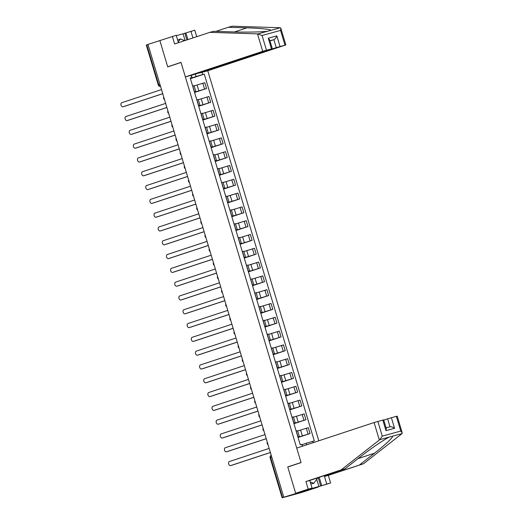 <?xml version="1.0" encoding="UTF-8"?>
<svg xmlns="http://www.w3.org/2000/svg" width="524" height="524" viewBox="0 0 524 524"><rect width="100%" height="100%" fill="white"/><g stroke="black" fill="none" stroke-linecap="round" stroke-linejoin="round"><path stroke-width="0.79" d="M318.808 440.802L207.786 70.747L285.842 44.926L276.259 47.625L273.869 39.66C275.021 39.104 276.01 37.839 276.823 35.881L280.012 46.498M289.49 466.439L287.755 466.91L295.66 493.274L318.088 487.124L301.215 492.586L282.135 497.8L270.109 457.727L270.574 457.55L282.6 497.63L282.135 497.8M178.435 42.726L176.208 35.311L147.958 44.429L283.792 497.197L330.611 482.984L326.753 484.045L324.474 476.434L328.332 475.379L330.611 482.984M287.755 466.91L301.058 462.515L181.035 62.474L167.732 66.869L159.827 40.512L167.706 66.784L181.009 62.389L185.365 76.897L262.727 51.339L257.487 33.877L262.059 35.481L266.48 50.206L262.727 51.339M158.32 85.111L146.301 45.038L146.759 44.861L158.785 84.94A1.847 1.356 71.7 0 0 160.541 86.368A1.847 1.847 0 0 1 158.32 85.111L159.99 84.541M147.965 44.461L146.759 44.861M282.6 497.63L283.792 497.197M297.999 437.239L310.064 433.531L308.315 427.695L297.652 430.931M299.335 436.525L297.58 430.689L296.257 431.003L298.005 436.839L299.335 436.525L297.94 437.029M298.077 437.494L310.064 433.531M293.859 423.438L305.924 419.731L304.175 413.894L293.512 417.13M293.748 423.071L295.189 422.724L293.794 423.228M293.938 423.693L305.924 419.731M295.189 422.724L293.44 416.888L291.999 417.235M289.72 409.637L301.785 405.93L300.036 400.094L289.372 403.336M289.608 409.27L291.049 408.923L289.654 409.427M289.792 409.892L301.785 405.93M291.049 408.923L289.3 403.087L287.859 403.434M285.58 395.836L297.645 392.129L295.896 386.293L285.233 389.535M285.469 395.469L286.91 395.122L285.514 395.627M285.652 396.092L297.645 392.129M286.91 395.122L285.161 389.286L283.713 389.633M281.44 382.035L293.506 378.328L291.757 372.492L281.093 375.734M281.329 381.669L282.77 381.321L281.375 381.826M281.512 382.291L293.506 378.328M282.77 381.321L281.021 375.485L279.574 375.832M277.294 368.234L289.366 364.527L287.611 358.691L276.954 361.933M277.189 367.868L278.63 367.521L277.235 368.025M277.373 368.49L289.366 364.527M278.63 367.521L276.882 361.684L275.434 362.032M273.155 354.434L285.226 350.726L283.471 344.89L272.814 348.132M273.05 354.067L274.491 353.72L273.096 354.231M273.233 354.689L285.226 350.726M274.491 353.72L272.735 347.884L271.294 348.231M269.015 340.633L281.087 336.925L279.331 331.089L268.674 334.332M268.904 340.266L270.351 339.919L268.956 340.43M269.094 340.888L281.087 336.925M270.351 339.919L268.596 334.083L267.155 334.43M264.875 326.832L276.947 323.125L275.192 317.289L264.535 320.531M264.764 326.465L266.212 326.118L264.817 326.629M264.954 327.087L276.947 323.125M266.212 326.118L264.456 320.282L263.015 320.629M260.736 313.031L272.801 309.324L271.052 303.488L260.389 306.73M260.625 312.664L262.072 312.317L260.677 312.828M260.814 313.287L272.801 309.324M262.072 312.317L260.317 306.481L258.876 306.828M256.596 299.23L268.661 295.523L266.913 289.687L256.249 292.929M256.485 298.863L257.926 298.516L256.531 299.027M256.675 299.486L268.661 295.523M257.926 298.516L256.177 292.68L254.736 293.027M252.457 285.429L264.522 281.722L262.773 275.886L252.109 279.128M252.345 285.063L253.786 284.722L252.391 285.226M252.529 285.685L264.522 281.722M253.786 284.722L252.037 278.879L250.596 279.227M248.317 271.629L260.382 267.921L258.633 262.085L247.97 265.327M248.206 271.262L249.647 270.921L248.252 271.425M248.389 271.884L260.382 267.921M249.647 270.921L247.898 265.079L246.45 265.426M244.171 257.828L256.243 254.12L254.487 248.284L243.83 251.527M244.066 257.467L245.507 257.12L244.112 257.625M244.249 258.083L256.243 254.12M245.507 257.12L243.758 251.278L242.311 251.625M240.031 244.027L252.103 240.326L250.348 234.483L239.691 237.726M239.927 243.667L241.368 243.319L239.972 243.824M240.11 244.282L252.103 240.326M241.368 243.319L239.612 237.477L238.171 237.824M235.892 230.226L247.963 226.525L246.208 220.683L235.551 223.925M235.78 229.866L237.228 229.519L235.833 230.023M235.97 230.481L247.963 226.525M237.228 229.519L235.472 223.676L234.032 224.023M231.752 216.432L243.824 212.724L242.068 206.882L231.412 210.124M231.641 216.065L233.088 215.718L231.693 216.222M231.831 216.681L243.824 212.724M233.088 215.718L231.333 209.875L229.892 210.222M227.613 202.631L239.678 198.923L237.929 193.081L227.265 196.323M227.501 202.264L228.949 201.917L227.554 202.421M227.691 202.88L239.678 198.923M228.949 201.917L227.193 196.074L225.752 196.421M223.473 188.83L235.538 185.123L233.789 179.28L223.126 182.522M223.362 188.463L224.803 188.116L223.407 188.62M223.552 189.085L235.538 185.123M224.803 188.116L223.054 182.273L221.613 182.621M219.333 175.029L231.398 171.322L229.65 165.479L218.986 168.721M219.222 174.662L220.663 174.315L219.268 174.82M219.405 175.285L231.398 171.322M220.663 174.315L218.914 168.473L217.473 168.82M215.194 161.228L227.259 157.521L225.51 151.678L214.847 154.921M215.082 160.861L216.523 160.514L215.128 161.019M215.266 161.484L227.259 157.521M216.523 160.514L214.774 154.672L213.327 155.019M211.054 147.427L223.119 143.72L221.37 137.877L210.707 141.12M210.943 147.061L212.384 146.713L210.989 147.218M211.126 147.683L223.119 143.72M212.384 146.713L210.635 140.877L209.187 141.218M206.908 133.627L218.98 129.919L217.224 124.077L206.567 127.319M206.803 133.26L208.244 132.913L206.849 133.417M206.987 133.882L218.98 129.919M208.244 132.913L206.495 127.077L205.048 127.417M202.768 119.826L214.84 116.118L213.085 110.276L202.428 113.518M202.664 119.459L204.105 119.112L202.709 119.616M202.847 120.081L214.84 116.118M204.105 119.112L202.349 113.276L200.908 113.623M198.629 106.025L210.7 102.318L208.945 96.482L198.288 99.717M198.517 105.658L199.965 105.311L198.57 105.815M198.707 106.28L210.7 102.318M199.965 105.311L198.21 99.475L196.769 99.822M194.489 92.224L206.561 88.517L204.805 82.681L194.149 85.916M194.378 91.857L195.825 91.51L194.43 92.014M194.568 92.479L206.561 88.517M195.825 91.51L194.07 85.674L192.629 86.021M306.606 444.837L306.14 443.297L302.151 444.614M302.361 446.238L301.785 444.319L302.61 446.153M191.339 75.26L192.053 77.631L190.212 77.958L300.252 444.738L301.785 444.319M191.745 77.539L191.083 75.325M202.067 72.312L202.729 74.526L196.107 76.524L195.373 74.087M306.14 443.297L314.302 440.881L204.268 74.107L202.729 74.526M312.769 441.306L313.175 442.662M190.35 78.423L196.107 76.524M192.053 77.631L190.284 78.214M190.428 78.679L204.268 74.107M270.391 452.513L231.51 465.364A2.122 1.441 74.7 0 1 231.457 465.377A2.122 1.441 74.7 0 1 231.412 465.391M269.153 448.4L229.44 461.526A2.122 1.441 -105.3 0 0 228.667 463.976A2.122 1.441 -105.3 0 0 230.612 465.607A2.122 1.441 -105.3 0 0 230.658 465.594L270.377 452.474M266.244 438.712L227.37 451.564A2.122 1.441 74.7 0 1 227.318 451.577A2.122 1.441 74.7 0 1 227.272 451.59M265.013 434.606L225.3 447.725A2.122 1.441 -105.3 0 0 224.527 450.175A2.122 1.441 -105.3 0 0 226.473 451.806A2.122 1.441 -105.3 0 0 226.519 451.793L266.238 438.673M262.105 424.912L223.231 437.763A2.122 1.441 74.7 0 1 223.178 437.776A2.122 1.441 74.7 0 1 223.132 437.789M260.873 420.805L221.154 433.924A2.122 1.441 -105.3 0 0 220.388 436.374A2.122 1.441 -105.3 0 0 222.327 438.005A2.122 1.441 -105.3 0 0 222.379 437.992L262.092 424.872M324.474 476.434L363.525 463.747L401.757 433.846L402.209 432.804L400.762 431.062L396.341 416.331L397.212 416.128L402.209 432.804M359.667 464.808L374.516 453.188C385.271 444.883 394.146 436.446 392.345 436.237L389.502 437.016C384.93 438.974 370.16 449.029 359.811 457.223L344.956 468.842L309.763 480.469L312.049 488.08L306.291 490.038L320.701 485.984L318.206 477.678M363.525 463.747L328.332 475.379M377.843 421.407L382.265 436.138L379.769 439.688L341.098 469.904L305.905 481.53L308.191 489.134L295.66 493.274L287.781 467.002L301.084 462.607L296.728 448.099L374.09 422.541L383.679 419.842L386.28 428.508L385.998 430.663L382.808 420.045M308.191 489.134L312.049 488.08M319.234 477.338L321.743 485.696L326.753 484.045M321.743 485.696L320.701 485.984M305.905 481.53L309.763 480.469M341.098 469.904L344.956 468.842M391.376 417.694L394.559 428.311C392.784 427.073 391.271 426.562 390.013 426.785L387.622 418.827L396.341 416.331M387.622 418.827L383.758 420.104M318.906 486.573L316.712 479.257M390.079 426.765L386.083 427.866L390.079 426.765M257.487 33.877L209.829 32.35L213.687 31.296L232.204 31.885C245.153 32.364 262.838 32.023 267.751 31.204L270.6 30.425C272.054 29.495 260.264 28.211 246.909 27.851L228.392 27.261L215.96 31.368M209.829 32.35L174.636 43.977L172.35 36.372M207.786 70.747L198.897 73.183L276.259 47.625M185.09 40.525L183.073 33.811L176.313 35.665M183.073 33.811L194.777 30.222L196.716 36.687M192.917 37.938L190.919 31.276M284.977 45.13L280.556 30.405L280.838 28.25L280.327 27.752L232.25 26.2L228.392 27.261M185.365 76.897L194.253 74.46L271.615 48.896L266.48 50.206M169.442 66.306L167.706 66.784M270.004 40.944L273.869 39.66L269.939 40.741M185.909 32.933L187.906 39.595M186.878 39.935L184.861 33.222M271.445 48.843L268.262 38.226L269.709 39.968L272.31 48.64M312.356 479.611A6.006 4.402 71.7 0 0 312.599 479.558A6.006 4.402 71.7 0 0 313.142 479.355M317.747 477.836L313.738 483.357L310.798 483.921M313.738 483.357L310.195 481.903M177.669 40.178L180.4 38.914L184.664 40.662M178.199 41.946L180.4 38.914M257.965 411.117L219.084 423.962A2.122 1.441 74.7 0 1 219.039 423.975A2.122 1.441 74.7 0 1 218.993 423.988M256.734 407.004L217.015 420.124A2.122 1.441 -105.3 0 0 216.242 422.573A2.122 1.441 -105.3 0 0 218.187 424.204A2.122 1.441 -105.3 0 0 218.239 424.191L257.952 411.071M253.826 397.316L214.945 410.161A2.122 1.441 74.7 0 1 214.899 410.174A2.122 1.441 74.7 0 1 214.847 410.187M252.594 393.203L212.875 406.323A2.122 1.441 -105.3 0 0 212.102 408.772A2.122 1.441 -105.3 0 0 214.047 410.403A2.122 1.441 -105.3 0 0 214.1 410.39L253.812 397.271M249.686 383.516L210.805 396.36A2.122 1.441 74.7 0 1 210.759 396.373A2.122 1.441 74.7 0 1 210.707 396.386M248.455 379.402L208.735 392.522A2.122 1.441 -105.3 0 0 207.963 394.972A2.122 1.441 -105.3 0 0 209.908 396.609A2.122 1.441 -105.3 0 0 209.954 396.589L249.673 383.47M245.546 369.715L206.666 382.559A2.122 1.441 74.7 0 1 206.62 382.572A2.122 1.441 74.7 0 1 206.567 382.586M244.315 365.601L204.596 378.721A2.122 1.441 -105.3 0 0 203.823 381.171A2.122 1.441 -105.3 0 0 205.768 382.808A2.122 1.441 -105.3 0 0 205.814 382.789L245.533 369.669M241.407 355.914L202.526 368.758A2.122 1.441 74.7 0 1 202.48 368.772A2.122 1.441 74.7 0 1 202.428 368.785M240.169 351.801L200.456 364.92A2.122 1.441 -105.3 0 0 199.683 367.376A2.122 1.441 -105.3 0 0 201.629 369.007A2.122 1.441 -105.3 0 0 201.674 368.988L241.394 355.868M237.267 342.113L198.386 354.958A2.122 1.441 74.7 0 1 198.334 354.971A2.122 1.441 74.7 0 1 198.288 354.984M236.029 338L196.317 351.119A2.122 1.441 -105.3 0 0 195.544 353.576A2.122 1.441 -105.3 0 0 197.489 355.207A2.122 1.441 -105.3 0 0 197.535 355.187L237.254 342.067M233.128 328.312L194.247 341.157A2.122 1.441 74.7 0 1 194.194 341.17A2.122 1.441 74.7 0 1 194.149 341.183M231.89 324.199L192.177 337.318A2.122 1.441 -105.3 0 0 191.404 339.775A2.122 1.441 -105.3 0 0 193.349 341.406A2.122 1.441 -105.3 0 0 193.395 341.386L233.114 328.266M228.981 314.511L190.107 327.356A2.122 1.441 74.7 0 1 190.055 327.369A2.122 1.441 74.7 0 1 190.009 327.382M227.75 310.398L188.031 323.518A2.122 1.441 -105.3 0 0 187.264 325.974A2.122 1.441 -105.3 0 0 189.21 327.605A2.122 1.441 -105.3 0 0 189.256 327.592L228.968 314.466M224.842 300.711L185.968 313.555A2.122 1.441 74.7 0 1 185.915 313.568A2.122 1.441 74.7 0 1 185.869 313.581M223.61 296.597L183.891 309.717A2.122 1.441 -105.3 0 0 183.125 312.173A2.122 1.441 -105.3 0 0 185.064 313.804A2.122 1.441 -105.3 0 0 185.116 313.791L224.829 300.665M220.702 286.91L181.821 299.754A2.122 1.441 74.7 0 1 181.776 299.767A2.122 1.441 74.7 0 1 181.73 299.78M219.471 282.796L179.752 295.916A2.122 1.441 -105.3 0 0 178.979 298.372A2.122 1.441 -105.3 0 0 180.924 300.003A2.122 1.441 -105.3 0 0 180.977 299.99L220.689 286.864M216.563 273.109L177.682 285.953A2.122 1.441 74.7 0 1 177.636 285.966A2.122 1.441 74.7 0 1 177.584 285.98M215.331 268.995L175.612 282.115A2.122 1.441 -105.3 0 0 174.839 284.571A2.122 1.441 -105.3 0 0 176.784 286.202A2.122 1.441 -105.3 0 0 176.837 286.189L216.55 273.063M212.423 259.308L173.542 272.153A2.122 1.441 74.7 0 1 173.496 272.166A2.122 1.441 74.7 0 1 173.444 272.179M211.192 255.195L171.472 268.314A2.122 1.441 -105.3 0 0 170.7 270.77A2.122 1.441 -105.3 0 0 172.645 272.401A2.122 1.441 -105.3 0 0 172.691 272.388L212.41 259.262M208.283 245.507L169.403 258.352A2.122 1.441 74.7 0 1 169.357 258.365A2.122 1.441 74.7 0 1 169.304 258.378M207.046 241.394L167.333 254.513A2.122 1.441 -105.3 0 0 166.56 256.97A2.122 1.441 -105.3 0 0 168.505 258.601A2.122 1.441 -105.3 0 0 168.551 258.587L208.27 245.461M204.144 231.706L165.263 244.551A2.122 1.441 74.7 0 1 165.217 244.564A2.122 1.441 74.7 0 1 165.165 244.577M202.906 227.593L163.193 240.713A2.122 1.441 -105.3 0 0 162.42 243.169A2.122 1.441 -105.3 0 0 164.366 244.8A2.122 1.441 -105.3 0 0 164.412 244.787L204.131 231.66M200.004 217.905L161.123 230.75A2.122 1.441 74.7 0 1 161.071 230.763A2.122 1.441 74.7 0 1 161.025 230.776M198.766 213.792L159.054 226.918A2.122 1.441 -105.3 0 0 158.281 229.368A2.122 1.441 -105.3 0 0 160.226 230.999A2.122 1.441 -105.3 0 0 160.272 230.986L199.991 217.86M195.858 204.105L156.984 216.949A2.122 1.441 74.7 0 1 156.931 216.962A2.122 1.441 74.7 0 1 156.886 216.975M194.627 199.991L154.914 213.117A2.122 1.441 -105.3 0 0 154.141 215.567A2.122 1.441 -105.3 0 0 156.087 217.198A2.122 1.441 -105.3 0 0 156.132 217.185L195.845 204.065M191.719 190.304L152.844 203.148A2.122 1.441 74.7 0 1 152.792 203.168A2.122 1.441 74.7 0 1 152.746 203.174M190.487 186.19L150.768 199.317A2.122 1.441 -105.3 0 0 150.002 201.766A2.122 1.441 -105.3 0 0 151.94 203.397A2.122 1.441 -105.3 0 0 151.993 203.384L191.705 190.264M187.579 176.503L148.698 189.347A2.122 1.441 74.7 0 1 148.652 189.367A2.122 1.441 74.7 0 1 148.606 189.374M186.347 172.389L146.628 185.516A2.122 1.441 -105.3 0 0 145.855 187.965A2.122 1.441 -105.3 0 0 147.801 189.596A2.122 1.441 -105.3 0 0 147.853 189.583L187.566 176.464M183.439 162.702L144.559 175.547A2.122 1.441 74.7 0 1 144.513 175.566A2.122 1.441 74.7 0 1 144.46 175.573M182.208 158.589L142.489 171.715A2.122 1.441 -105.3 0 0 141.716 174.165A2.122 1.441 -105.3 0 0 143.661 175.795A2.122 1.441 -105.3 0 0 143.714 175.782L183.426 162.663M179.3 148.901L140.419 161.746A2.122 1.441 74.7 0 1 140.373 161.765A2.122 1.441 74.7 0 1 140.321 161.772M178.068 144.788L138.349 157.914A2.122 1.441 -105.3 0 0 137.576 160.364A2.122 1.441 -105.3 0 0 139.522 161.995A2.122 1.441 -105.3 0 0 139.567 161.982L179.287 148.862M175.16 135.1L136.279 147.945A2.122 1.441 74.7 0 1 136.233 147.965A2.122 1.441 74.7 0 1 136.181 147.978M173.929 130.987L134.21 144.113A2.122 1.441 -105.3 0 0 133.437 146.563A2.122 1.441 -105.3 0 0 135.382 148.194A2.122 1.441 -105.3 0 0 135.428 148.181L175.147 135.061M171.021 121.299L132.14 134.144A2.122 1.441 74.7 0 1 132.094 134.164A2.122 1.441 74.7 0 1 132.041 134.177M169.783 117.186L130.07 130.312A2.122 1.441 -105.3 0 0 129.297 132.762A2.122 1.441 -105.3 0 0 131.242 134.393A2.122 1.441 -105.3 0 0 131.288 134.38L171.007 121.26M166.881 107.499L128 120.35A2.122 1.441 74.7 0 1 127.948 120.363A2.122 1.441 74.7 0 1 127.902 120.376M165.643 103.392L125.93 116.511A2.122 1.441 -105.3 0 0 125.157 118.961A2.122 1.441 -105.3 0 0 127.103 120.592A2.122 1.441 -105.3 0 0 127.149 120.579L166.868 107.459M162.741 93.698L123.861 106.549A2.122 1.441 74.7 0 1 123.808 106.562A2.122 1.441 74.7 0 1 123.762 106.575M161.503 89.591L121.791 102.711A2.122 1.441 -105.3 0 0 121.018 105.16A2.122 1.441 -105.3 0 0 122.963 106.791A2.122 1.441 -105.3 0 0 123.009 106.778L162.728 93.658M164.058 98.093A1.847 1.356 71.7 0 0 164.117 98.342A1.847 1.356 71.7 0 0 164.202 98.584M168.197 111.894A1.847 1.356 71.7 0 0 168.256 112.143A1.847 1.356 71.7 0 0 168.342 112.385M172.337 125.695A1.847 1.356 71.7 0 0 172.396 125.943A1.847 1.356 71.7 0 0 172.481 126.186M176.477 139.495A1.847 1.356 71.7 0 0 176.536 139.744A1.847 1.356 71.7 0 0 176.627 139.987M180.616 153.296A1.847 1.356 71.7 0 0 180.682 153.545A1.847 1.356 71.7 0 0 180.767 153.787M184.756 167.097A1.847 1.356 71.7 0 0 184.821 167.346A1.847 1.356 71.7 0 0 184.907 167.588M188.902 180.898A1.847 1.356 71.7 0 0 188.961 181.147A1.847 1.356 71.7 0 0 189.046 181.389M193.042 194.699A1.847 1.356 71.7 0 0 193.101 194.948A1.847 1.356 71.7 0 0 193.186 195.19M197.181 208.5A1.847 1.356 71.7 0 0 197.24 208.749A1.847 1.356 71.7 0 0 197.325 208.991M201.321 222.3A1.847 1.356 71.7 0 0 201.38 222.549A1.847 1.356 71.7 0 0 201.465 222.792M205.46 236.101A1.847 1.356 71.7 0 0 205.519 236.35A1.847 1.356 71.7 0 0 205.605 236.593M209.6 249.902A1.847 1.356 71.7 0 0 209.659 250.151A1.847 1.356 71.7 0 0 209.751 250.393M213.74 263.703A1.847 1.356 71.7 0 0 213.805 263.952A1.847 1.356 71.7 0 0 213.89 264.194M217.879 277.504A1.847 1.356 71.7 0 0 217.945 277.753A1.847 1.356 71.7 0 0 218.03 277.995M222.019 291.305A1.847 1.356 71.7 0 0 222.084 291.554A1.847 1.356 71.7 0 0 222.169 291.796M226.165 305.106A1.847 1.356 71.7 0 0 226.224 305.354A1.847 1.356 71.7 0 0 226.309 305.597M230.305 318.906A1.847 1.356 71.7 0 0 230.363 319.155A1.847 1.356 71.7 0 0 230.449 319.391M234.444 332.707A1.847 1.356 71.7 0 0 234.503 332.956A1.847 1.356 71.7 0 0 234.588 333.192M238.584 346.508A1.847 1.356 71.7 0 0 238.643 346.757A1.847 1.356 71.7 0 0 238.728 346.993M242.723 360.309A1.847 1.356 71.7 0 0 242.782 360.558A1.847 1.356 71.7 0 0 242.867 360.794M246.863 374.11A1.847 1.356 71.7 0 0 246.922 374.352A1.847 1.356 71.7 0 0 247.014 374.594M251.003 387.911A1.847 1.356 71.7 0 0 251.068 388.153A1.847 1.356 71.7 0 0 251.153 388.395M255.142 401.712A1.847 1.356 71.7 0 0 255.208 401.954A1.847 1.356 71.7 0 0 255.293 402.196M259.288 415.506A1.847 1.356 71.7 0 0 259.347 415.755A1.847 1.356 71.7 0 0 259.432 415.997M263.428 429.307A1.847 1.356 71.7 0 0 263.487 429.556A1.847 1.356 71.7 0 0 263.572 429.798M267.567 443.108A1.847 1.356 71.7 0 0 267.626 443.356A1.847 1.356 71.7 0 0 267.712 443.599M197.063 84.953L198.812 90.796M201.203 98.754L202.952 104.597M205.343 112.555L207.091 118.398M209.482 126.356L211.231 132.199M213.622 140.157L215.377 146M217.761 153.958L219.517 159.8M221.901 167.759L223.656 173.601M226.041 181.559L227.796 187.402M230.187 195.36L231.936 201.196M234.326 209.161L236.075 214.997M238.466 222.962L240.215 228.798M242.605 236.763L244.354 242.599M246.745 250.564L248.494 256.4M250.885 264.365L252.64 270.201M255.024 278.165L256.78 284.001M259.164 291.966L260.919 297.802M263.31 305.767L265.059 311.603M267.45 319.568L269.198 325.404M271.589 333.369L273.338 339.205M275.729 347.17L277.478 353.006M279.868 360.971L281.617 366.807M284.008 374.771L285.763 380.607M288.148 388.572L289.903 394.408M292.287 402.366L294.043 408.209M296.427 416.167L298.182 422.01M300.573 429.968L302.322 435.811M196.886 99.789L198.635 105.625M201.026 113.59L202.775 119.426M205.166 127.391L206.915 133.227M209.305 141.192L211.061 147.028M213.445 154.993L215.2 160.829M217.584 168.787L219.34 174.63M221.724 182.588L223.479 188.43M225.87 196.389L227.619 202.231M230.01 210.189L231.759 216.032M234.149 223.99L235.898 229.833M238.289 237.791L240.038 243.634M242.429 251.592L244.177 257.435M246.568 265.393L248.324 271.236M250.708 279.194L252.463 285.036M254.847 292.995L256.603 298.837M258.987 306.795L260.742 312.632M263.133 320.596L264.882 326.432M267.273 334.397L269.022 340.233M271.412 348.198L273.161 354.034M275.552 361.999L277.301 367.835M279.692 375.8L281.447 381.636M283.831 389.601L285.587 395.437M287.971 403.401L289.726 409.237M292.11 417.202L293.866 423.038M192.747 85.988L194.496 91.824M206.954 97.025L208.703 102.861M211.093 110.826L212.842 116.662M215.233 124.627L216.982 130.463M219.373 138.428L221.128 144.264M223.512 152.229L225.268 158.065M227.652 166.029L229.407 171.865M231.791 179.83L233.547 185.666M235.938 193.631L237.686 199.467M240.077 207.432L241.826 213.268M244.217 221.233L245.966 227.069M248.356 235.034L250.105 240.87M252.496 248.834L254.251 254.671M256.636 262.635L258.391 268.471M260.775 276.43L262.531 282.272M264.915 290.231L266.67 296.073M269.061 304.031L270.81 309.874M273.201 317.832L274.949 323.675M277.34 331.633L279.089 337.476M281.48 345.434L283.229 351.276M285.619 359.235L287.368 365.077M289.759 373.036L291.514 378.878M293.899 386.836L295.654 392.679M298.038 400.637L299.793 406.48M302.178 414.438L303.933 420.274M306.324 428.239L308.073 434.075M202.814 83.224L204.563 89.06M270.109 457.727A1.847 1.847 0 0 1 271.268 455.454A1.847 1.356 71.7 0 0 270.574 457.55L271.779 457.157M230.658 465.594L231.51 465.364M226.519 451.793L227.37 451.564M222.379 437.992L223.231 437.763M402.078 433.564L392.345 436.237M389.502 437.016L379.769 439.688M382.265 436.138L400.762 431.062M394.559 428.311L385.998 430.663M379.33 440.003L374.09 422.541M357.984 458.651L374.516 453.188M258.018 33.877L267.751 31.204M270.6 30.425L280.327 27.752M280.556 30.405L262.059 35.481M268.262 38.226L276.823 35.881M234.497 31.951L246.909 27.851M218.239 424.191L219.084 423.962M214.1 410.39L214.945 410.161M209.954 396.589L210.805 396.36M205.814 382.789L206.666 382.559M201.674 368.988L202.526 368.758M197.535 355.187L198.386 354.958M193.395 341.386L194.247 341.157M189.256 327.592L190.107 327.356M185.116 313.791L185.968 313.555M180.977 299.99L181.821 299.754M176.837 286.189L177.682 285.953M172.691 272.388L173.542 272.153M168.551 258.587L169.403 258.352M164.412 244.787L165.263 244.551M160.272 230.986L161.123 230.75M156.132 217.185L156.984 216.949M151.993 203.384L152.844 203.148M147.853 189.583L148.698 189.347M143.714 175.782L144.559 175.547M139.567 161.982L140.419 161.746M135.428 148.181L136.279 147.945M131.288 134.38L132.14 134.144M127.149 120.579L128 120.35M123.009 106.778L123.861 106.549M267.286 442.171A1.847 1.847 0 0 0 268.013 444.601M263.146 428.37A1.847 1.847 0 0 0 263.873 430.8M259 414.569A1.847 1.847 0 0 0 259.734 416.999M254.861 400.768A1.847 1.847 0 0 0 255.594 403.198M250.721 386.967A1.847 1.847 0 0 0 251.454 389.398M246.581 373.167A1.847 1.847 0 0 0 247.315 375.597M242.442 359.366A1.847 1.847 0 0 0 243.169 361.796M238.302 345.565A1.847 1.847 0 0 0 239.029 347.995M234.163 331.764A1.847 1.847 0 0 0 234.89 334.194M230.023 317.963A1.847 1.847 0 0 0 230.75 320.393M225.877 304.162A1.847 1.847 0 0 0 226.61 306.599M221.737 290.362A1.847 1.847 0 0 0 222.471 292.798M217.598 276.561A1.847 1.847 0 0 0 218.331 278.997M213.458 262.76A1.847 1.847 0 0 0 214.192 265.196M209.318 248.959A1.847 1.847 0 0 0 210.045 251.396M205.179 235.158A1.847 1.847 0 0 0 205.906 237.595M201.039 221.357A1.847 1.847 0 0 0 201.766 223.794M196.9 207.556A1.847 1.847 0 0 0 197.627 209.993M192.76 193.756A1.847 1.847 0 0 0 193.487 196.192M188.614 179.955A1.847 1.847 0 0 0 189.347 182.391M184.474 166.16A1.847 1.847 0 0 0 185.208 168.59M180.335 152.36A1.847 1.847 0 0 0 181.068 154.79M176.195 138.559A1.847 1.847 0 0 0 176.929 140.989M172.055 124.758A1.847 1.847 0 0 0 172.782 127.188M167.916 110.957A1.847 1.847 0 0 0 168.643 113.387M163.776 97.156A1.847 1.847 0 0 0 164.503 99.586M230.612 465.607L231.457 465.377M226.473 451.806L227.318 451.577M222.327 438.005L223.178 437.776M280.838 28.25L285.842 44.926M218.187 424.204L219.039 423.975M214.047 410.403L214.899 410.174M209.908 396.609L210.759 396.373M205.768 382.808L206.62 382.572M201.629 369.007L202.48 368.772M197.489 355.207L198.334 354.971M193.349 341.406L194.194 341.17M189.21 327.605L190.055 327.369M185.064 313.804L185.915 313.568M180.924 300.003L181.776 299.767M176.784 286.202L177.636 285.966M172.645 272.401L173.496 272.166M168.505 258.601L169.357 258.365M164.366 244.8L165.217 244.564M160.226 230.999L161.071 230.763M156.087 217.198L156.931 216.962M151.94 203.397L152.792 203.168M147.801 189.596L148.652 189.367M143.661 175.795L144.513 175.566M139.522 161.995L140.373 161.765M135.382 148.194L136.233 147.965M131.242 134.393L132.094 134.164M127.103 120.592L127.948 120.363M122.963 106.791L123.808 106.562"/></g></svg>
